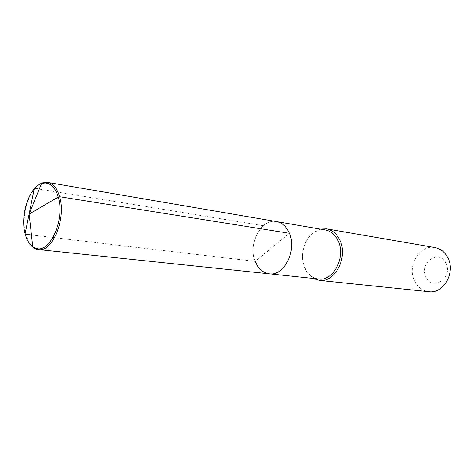 <?xml version="1.0" encoding="UTF-8"?>
<svg xmlns="http://www.w3.org/2000/svg" width="474" height="474" viewBox="0 0 474 474"><rect width="100%" height="100%" fill="white"/><g stroke="black" fill="none" stroke-linecap="round" stroke-linejoin="round"><path stroke-width="0.36" stroke-dasharray="2.37 1.78" d="M269.262 273.812C262.904 272.882 258.235 268.752 255.255 261.423C247.825 244.051 261.251 218.212 276.466 221.577C261.251 218.212 247.825 244.051 255.255 261.423L289.359 233.273M318.647 278.996C313.818 278.386 309.86 275.809 306.779 271.264L304.675 267.265C300.089 256.588 303.413 241.278 311.892 234.186L312.248 233.279C303.336 240.733 299.846 256.807 304.669 268.035L306.879 272.236L313.361 278.439M325.407 229.955C320.59 229.232 316.087 230.642 311.892 234.186M320.169 229.061L312.248 233.279M428.816 291.682C422.464 290.799 417.713 287.214 414.572 280.922C406.775 265.985 419.727 244.264 434.901 247.558M445.874 263.224C439.06 248.441 418.578 263.052 425.984 277.006C432.329 291.907 453.553 277.622 445.874 263.224M29.708 243.778L25.596 234.263C21.206 218.117 27.184 193.884 37.724 185.654M25.104 233.694L25.596 234.263M31.45 234.956L255.255 261.423M34.193 188.954L34.916 188.403M39.253 189.114L263.348 225.707M306.779 271.264L306.879 272.236"/><path stroke-width="0.71" d="M37.724 185.654C40.391 183.479 43.104 182.36 45.865 182.289L47.684 182.425C53.112 183.539 57.099 188.302 59.629 196.722L289.359 233.273C297.186 250.391 283.997 276.413 269.262 273.812C262.904 272.882 258.235 268.752 255.255 261.423M269.262 273.812L38.418 249.585C52.454 252.488 66.496 218.366 59.629 196.722L58.255 197.077C65.335 219.391 49.758 254.023 35.858 248.269L32.777 246.753C29.252 244.169 26.692 239.814 25.104 233.694C20.015 215.445 29.009 187.42 41.481 183.622L44.858 182.994C50.961 183.171 55.428 187.864 58.255 197.077L59.629 196.722L289.359 233.273C297.186 250.391 283.997 276.413 269.262 273.812L318.647 278.996C333.246 281.509 346.073 257.175 338.235 241.047C335.319 234.754 331.042 231.057 325.407 229.955L276.466 221.577C282.154 222.703 286.45 226.596 289.359 233.273C286.45 226.596 282.154 222.703 276.466 221.577L47.684 182.425M326.509 228.823L434.901 247.558C440.542 248.66 444.855 252.061 447.847 257.755C455.887 272.366 443.474 294.058 428.816 291.682L319.399 280.389C334.751 283.008 348.242 257.418 339.976 240.466C336.913 233.872 332.422 229.991 326.509 228.823L320.169 229.061M319.399 280.389L313.361 278.439M38.418 249.585L36.634 249.223C33.998 248.412 31.687 246.593 29.708 243.778M34.193 188.954L29.11 214.082L58.255 197.077L29.11 214.082L25.104 233.694M25.596 234.263L31.45 234.956M34.916 188.403L39.253 189.114M32.777 246.753L29.11 214.082L41.481 183.622M44.858 182.994L45.865 182.289M35.858 248.269L36.634 249.223"/></g></svg>
